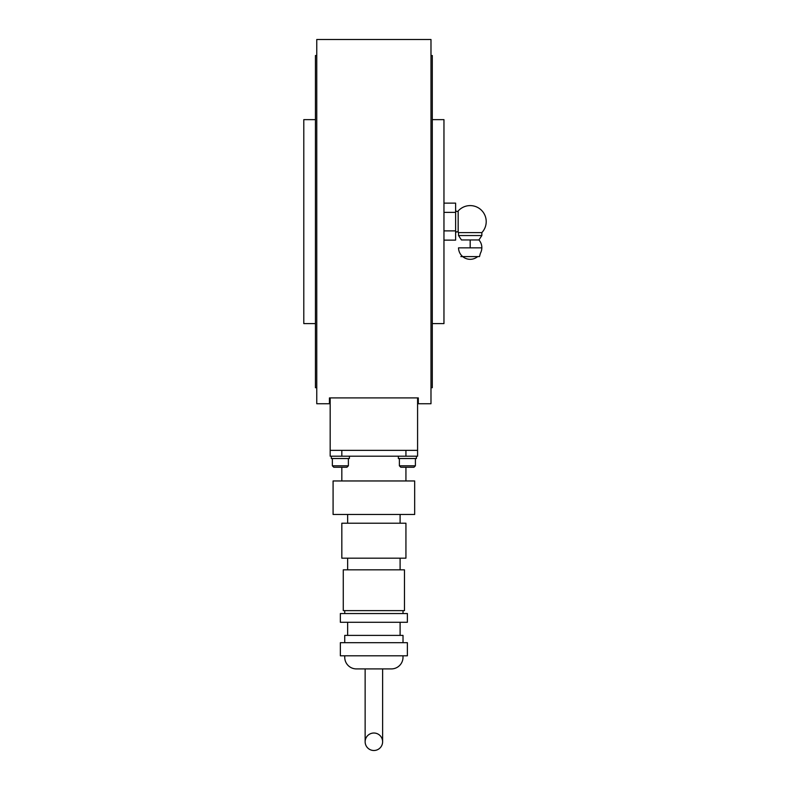 <?xml version="1.0" encoding="UTF-8"?>
<svg xmlns="http://www.w3.org/2000/svg" width="790" height="790" viewBox="0 0 790 790"><rect width="100%" height="100%" fill="white"/><g stroke="black" fill="none" stroke-linecap="round" stroke-linejoin="round"><path stroke-width="1.19" d="M430.985 403.739L430.985 39.5L316.76 39.5L316.76 403.739L329.44 403.739L329.44 397.913L418.315 397.913L418.315 403.739L430.985 403.739M315.447 323.604L303.795 323.604L303.795 119.636L315.447 119.636M316.76 387.712L315.447 387.712L315.447 55.527L316.76 55.527M330.171 456.195L330.171 450.369L330.171 456.195L417.584 456.195L417.584 450.369L330.171 450.369L330.171 397.913M417.584 450.369L417.584 397.913M399.375 458.526L399.375 465.804L415.402 465.804L415.402 458.526M399.375 465.804L400.826 467.265L413.94 467.265L415.402 465.804L413.94 467.265M332.353 458.526L332.353 465.804L348.38 465.804L348.38 458.526M333.805 467.265L346.919 467.265L333.805 467.265L332.353 465.804L333.805 467.265M331.336 456.195L331.336 458.526L349.397 458.526L349.397 456.195M398.348 456.195L398.348 458.526L416.419 458.526L416.419 456.195M432.298 119.636L443.96 119.636L443.96 323.604L432.298 323.604M430.985 55.527L432.298 55.527L432.298 387.712L430.985 387.712M443.96 212.372L455.613 212.372L455.613 203.119L443.96 203.119M443.96 240.13L455.613 240.13L455.613 212.372M443.96 230.878L455.613 230.878M458.526 232.625L458.526 235.539L481.841 235.539L481.841 232.625L458.526 232.625A16.027 16.027 0 0 1 458.161 232.221L458.161 211.019C456.877 211.848 456.028 211.532 455.613 210.061M481.841 235.539L478.928 239.943L470.178 239.943L470.178 247.843L481.841 247.843A11.653 11.653 0 0 0 478.928 239.943A11.653 11.653 0 0 1 480.369 253.314L479.49 256.592L460.866 256.592M458.526 235.539L461.439 239.943L470.178 239.943M477.664 256.592A11.653 11.653 0 0 1 458.526 247.843L470.178 247.843M373.877 733.021A8.739 8.739 0 0 1 382.617 741.761A8.739 8.739 0 0 1 373.877 750.5A8.739 8.739 0 0 1 365.138 741.761A8.739 8.739 0 0 1 373.877 733.021M414.671 514.468L333.084 514.468L333.084 480.962L414.671 480.962L414.671 514.468M405.932 558.184L341.823 558.184L341.823 523.217L405.932 523.217L405.932 558.184M404.47 610.631L343.275 610.631L343.275 569.837L404.47 569.837L404.47 610.631M407.383 622.283L340.362 622.283L340.362 613.544L407.383 613.544L407.383 622.283M403.019 642.685L403.019 635.397L344.736 635.397L344.736 642.685M407.383 655.799L340.362 655.799L340.362 642.685L407.383 642.685L407.383 655.799M402.92 655.799A11.653 11.653 0 0 1 391.356 668.913L356.389 668.913A11.653 11.653 0 0 1 344.825 655.799M341.823 456.195L341.823 450.369L405.932 450.369L405.932 456.195M348.38 465.804L346.919 467.265M481.841 232.625A16.027 16.027 0 0 0 470.178 205.597A16.027 16.027 0 0 0 458.161 211.019M458.161 232.221C456.877 231.391 456.028 231.707 455.613 233.188M365.138 668.913L365.138 741.761M405.932 467.265L405.932 480.962M400.105 514.468L400.105 523.217M400.105 558.184L400.105 569.837M403.019 610.631L403.019 613.544M400.105 622.283L400.105 635.397M347.649 622.283L347.649 635.397M344.736 610.631L344.736 613.544M347.649 558.184L347.649 569.837M347.649 514.468L347.649 523.217M341.823 467.265L341.823 480.962M382.617 668.913L382.617 741.761"/></g></svg>
